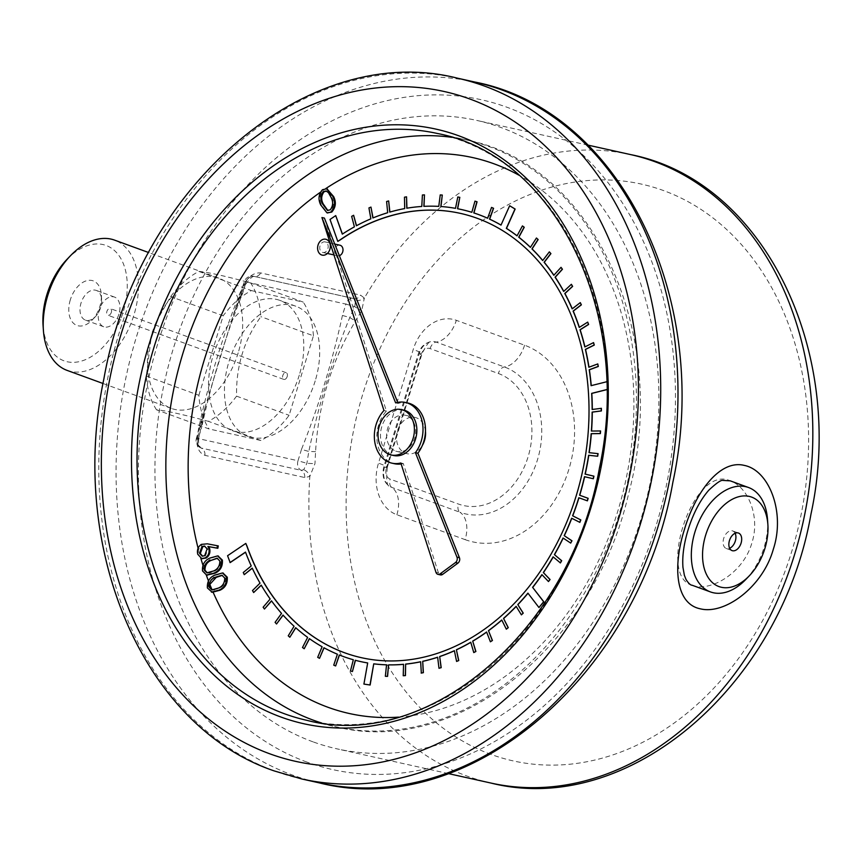 <?xml version="1.0" encoding="UTF-8"?>
<svg xmlns="http://www.w3.org/2000/svg" width="861" height="861" viewBox="0 0 861 861"><rect width="100%" height="100%" fill="white"/><g stroke="black" fill="none" stroke-linecap="round" stroke-linejoin="round"><path stroke-width="0.65" stroke-dasharray="4.3 3.23" d="M202.109 558.606L200.71 557.831L198.493 554.398L198.471 549.727L202.174 544.561L208.179 544.001L218.296 545.917M206.941 575.116L203.261 571.08L203.325 566.377L210.73 558.251L218.059 556.012M212.204 592.282L207.985 588.095L208.825 581.821L215.627 575.309L222.945 573.071M326.986 188.893L325.124 189.022L321.96 191.164C319.356 195.856 319.227 200.538 321.584 205.209L327.374 212.882M245.536 552.224L245.654 552.138A231.577 178.431 -77.5 0 0 251.401 565.989L243.426 572.554L244.406 574.707M245.966 543.442L227.734 555.754L230.167 562.599M460.301 213.356A227.605 175.375 102.5 0 1 460.387 213.367A227.605 175.375 102.5 0 1 582.23 473.582A227.605 175.375 102.5 0 1 361.663 657.739A227.605 175.375 102.5 0 1 361.588 657.729M335.898 215.637L330.172 219.501L337.964 241.435M353.785 215.315L351.815 216.391L354.571 226.884A231.577 178.431 -77.5 0 0 342.474 234.17L342.43 234.052M371.123 207.124L369.1 207.964L371.026 218.855A231.577 178.431 -77.5 0 0 356.54 225.808L356.508 225.7M388.817 200.957L386.761 201.56L387.848 212.753A231.577 178.431 -77.5 0 0 373.05 218.016L373.039 217.919M406.715 196.878L404.638 197.234L404.864 208.62A231.577 178.431 -77.5 0 0 389.904 212.14L389.893 212.064M424.634 194.909L422.568 195.016L421.944 206.5A231.577 178.431 -77.5 0 0 406.941 208.254L406.941 208.19M442.446 195.081L440.401 194.941L438.927 206.425A231.577 178.431 -77.5 0 0 424.01 206.382L424.01 206.339M440.81 206.511L440.972 206.522A231.577 178.431 -77.5 0 1 455.663 208.373L455.491 208.34M459.978 197.384L457.977 197.008L455.663 208.373M457.503 208.717L457.665 208.749A231.577 178.431 -77.5 0 1 461.162 209.481M472 212.344A231.577 178.431 -77.5 0 0 471.839 212.29L475.121 201.183M491.706 207.436L487.789 218.296A231.577 178.431 -77.5 0 0 487.638 218.22M509.82 205.779L501.167 225.141A231.577 178.431 -77.5 0 0 501.016 225.065M522.584 225.948L517.203 235.903A231.577 178.431 -77.5 0 0 517.074 235.806M536.607 238.045L530.559 247.419A231.577 178.431 -77.5 0 0 530.441 247.301M549.512 251.896L542.85 260.592A231.577 178.431 -77.5 0 0 542.753 260.474M561.189 267.373L553.978 275.326A231.577 178.431 -77.5 0 0 553.892 275.208M571.532 284.334L563.837 291.481A231.577 178.431 -77.5 0 0 563.772 291.352M580.454 302.652L572.339 308.916A231.577 178.431 -77.5 0 0 572.285 308.787M587.869 322.143L579.399 327.471A231.577 178.431 -77.5 0 0 579.367 327.352M593.713 342.646L584.974 346.983A231.577 178.431 -77.5 0 0 584.953 346.886M597.943 363.966L589.01 367.292A231.577 178.431 -77.5 0 0 588.989 367.195M606.768 389.656L608.566 389.204L608.017 381.498L591.249 385.706A231.577 178.431 -77.5 0 0 591.249 385.631M601.387 408.318L592.303 409.524A231.577 178.431 -77.5 0 0 592.303 409.47M600.58 430.963L591.539 431.092A231.577 178.431 -77.5 0 0 591.55 431.049M598.094 453.65L589.182 452.682A231.577 178.431 -77.5 0 0 589.182 452.671L589.021 452.649M584.49 476.682L593.358 478.748M578.807 497.733L578.979 497.766A231.577 178.431 -77.5 0 0 578.979 497.766L587.396 500.854M571.79 518.3A231.577 178.431 -77.5 0 0 571.812 518.268L579.873 522.379M563.191 538.082A231.577 178.431 -77.5 0 0 563.223 538.028L570.854 543.13M553.236 556.949A231.577 178.431 -77.5 0 0 553.279 556.884L560.414 562.933M542.01 574.739A231.577 178.431 -77.5 0 0 542.064 574.664L548.651 581.605M528.008 593.261A231.577 178.431 -77.5 0 0 528.084 593.175L539.126 607.565M516.191 606.456A231.577 178.431 -77.5 0 0 516.277 606.37L521.562 614.894M501.812 620.103A231.577 178.431 -77.5 0 0 501.92 620.006L506.494 629.23M486.637 632.103A231.577 178.431 -77.5 0 0 486.756 632.017L490.566 641.843M470.784 642.36A231.577 178.431 -77.5 0 0 470.913 642.284L473.937 652.627M454.404 650.776A231.577 178.431 -77.5 0 0 454.554 650.712L456.75 661.474M437.646 657.287A231.577 178.431 -77.5 0 0 437.797 657.234L439.164 668.33M420.642 661.818A231.577 178.431 -77.5 0 0 420.803 661.786L421.32 673.108M403.561 664.348A231.577 178.431 -77.5 0 0 403.723 664.326L403.389 675.788M386.546 664.843A231.577 178.431 -77.5 0 0 386.718 664.843L385.524 676.326M367.841 662.992L367.679 662.948A231.577 178.431 -77.5 0 0 367.841 662.992L364.074 684.129M355.281 660.279L355.453 660.312A231.577 178.431 -77.5 0 0 360.727 661.603M339.449 655.049L339.46 655.017A231.577 178.431 -77.5 0 0 353.484 659.774L350.621 671.01L352.59 671.558M324.08 647.816L324.102 647.773A231.577 178.431 -77.5 0 0 337.566 654.242L333.907 665.209L335.801 665.983M309.486 638.711L309.519 638.647A231.577 178.431 -77.5 0 0 322.294 646.772L317.87 657.363L319.679 658.374M295.786 627.798L295.829 627.723A231.577 178.431 -77.5 0 0 307.808 637.42L302.663 647.547L304.363 648.785M283.118 615.174L283.172 615.088A231.577 178.431 -77.5 0 0 294.247 626.281L288.413 635.848L289.996 637.301M271.57 600.946L271.645 600.86A231.577 178.431 -77.5 0 0 281.708 613.441L275.251 622.374L276.704 624.021M261.27 585.254L261.357 585.168A231.577 178.431 -77.5 0 0 270.332 599.03L263.305 607.242L264.607 609.071M252.295 568.228L252.391 568.142A231.577 178.431 -77.5 0 0 260.194 583.166L252.66 590.581L253.812 592.583M339.955 245.213A5.392 4.154 -77.5 0 0 334.789 249.313A5.392 4.154 -77.5 0 0 337.211 255.62A5.392 4.154 -77.5 0 0 337.62 255.739A5.392 4.154 -77.5 0 0 339.342 255.663M425.463 431.286A18.576 14.314 -77.5 0 0 415.056 417.413A18.576 14.314 -77.5 0 0 397.276 431.533A18.576 14.314 -77.5 0 0 405.606 453.284A18.576 14.314 -77.5 0 0 406.995 453.693A18.576 14.314 -77.5 0 0 422.299 445.535M403.723 410.116A23.247 17.909 -77.5 0 0 381.466 427.788A23.247 17.909 -77.5 0 0 391.895 454.995A23.247 17.909 -77.5 0 0 393.638 455.512M312.995 741.838A321.896 248.022 102.5 0 1 168.627 365.021A321.896 248.022 102.5 0 1 476.714 120.4A321.896 248.022 102.5 0 1 649.033 488.435A321.896 248.022 102.5 0 1 337.103 748.876A321.896 248.022 102.5 0 1 312.995 741.838M630.672 154.603A321.896 248.022 -77.5 0 0 364.364 298.067L360.522 295.108L260.743 272.948C254.156 272.41 248.485 276.252 243.728 284.485L239.164 295.011C222.504 336.877 209.18 380.454 199.192 425.743L196.986 437.366C196.276 447.031 198.945 453.026 204.972 455.361L304.751 477.532L309.842 476.424L314.954 463.681L315.578 451.659C318.322 404.552 331.646 360.963 355.561 320.895L361.717 310.713L364.364 298.067A7.943 6.221 -25.4 0 1 355.593 300.026L354.764 306.656L349.781 317.515C332.131 360.748 318.473 405.402 308.819 451.465L306.871 463.315L303.707 469.729L301.167 470.31L200.817 447.968C200.118 445.987 198.148 447.354 198.665 438.475A7.943 1.291 9.1 0 1 197.406 438.949L199.87 427.013L201.689 427.239C211.602 381.617 225.259 336.974 242.651 293.278L246.117 281.934L345.896 304.094L342.43 315.449C332.518 361.06 318.871 405.714 301.479 449.399L308.819 451.465L315.578 451.659M692.169 585.254C709.884 592.476 743.269 573.34 751.879 542.957C760.629 516.062 747.606 486.659 730.236 480.847C693.546 463.767 656.62 576.02 692.158 585.254M767.549 519.753A55.567 35.236 -70 0 1 764.084 547.402A55.567 35.236 -70 0 1 745.766 579.496M735.122 533.271A9.342 5.93 110 0 0 732.7 530.946A9.342 5.93 110 0 0 723.692 538.437A9.342 5.93 110 0 0 726.307 548.5A9.342 5.93 110 0 0 729.654 548.285M67.115 259.226A61.389 38.928 -70 0 1 125.103 268.912A61.389 38.928 -70 0 1 93.655 355.13A61.389 38.928 -70 0 1 43.05 325.21M70.311 299.876A23.731 15.057 110 0 0 73.551 323.349A23.731 15.057 110 0 0 92.03 320.141A23.731 15.057 110 0 0 101.329 294.634A23.731 15.057 110 0 0 87.93 280.428A23.731 15.057 110 0 0 70.311 299.876M67.093 370.391A69.332 43.965 110 0 0 133.982 314.846A69.332 43.965 110 0 0 114.599 240.133M238.185 352.838A69.332 43.965 -70 0 1 171.296 408.394A69.332 43.965 -70 0 1 151.514 334.983A69.332 43.965 -70 0 1 156.411 321.562A69.332 43.965 -70 0 1 167.712 301.985A69.332 43.965 -70 0 1 218.802 278.125A69.332 43.965 -70 0 1 238.185 352.838M156.53 409.814A83.614 53.027 -70 0 1 146.338 376.106L151.428 335.306L156.594 321.142L170.639 296.604A83.614 53.027 -70 0 1 198.837 271.43C207.436 272.098 224.721 275.94 250.68 282.946A83.614 53.027 -70 0 1 260.872 316.654C244.072 339.923 235.968 366.42 236.571 396.157A83.614 53.027 -70 0 1 208.373 421.33C182.414 414.324 165.129 410.482 156.53 409.814L209.083 428.972L260.915 440.488A83.614 53.027 110 0 0 289.113 415.314L313.426 335.812L260.872 316.654M236.571 396.157L289.113 415.314M260.915 440.488L208.373 421.33M146.338 376.106L198.88 395.274A83.614 53.027 110 0 0 209.083 428.972M198.88 395.274L223.193 315.772L170.639 296.604M198.837 271.43L251.39 290.587A83.614 53.027 110 0 0 223.193 315.772M251.39 290.587L303.223 302.103L250.68 282.946M313.426 335.812A83.614 53.027 110 0 0 303.223 302.103M299.294 375.127A69.332 43.965 -70 0 1 232.405 430.672A69.332 43.965 -70 0 1 214.852 350.481A69.332 43.965 -70 0 1 279.9 300.403A69.332 43.965 -70 0 1 299.294 375.127M315.201 380.928A69.332 43.965 -70 0 1 248.312 436.473A69.332 43.965 -70 0 1 230.759 356.282A69.332 43.965 -70 0 1 295.807 306.215A69.332 43.965 -70 0 1 315.201 380.928M342.43 315.449L349.781 317.515A7.943 0.893 32.2 0 0 355.561 320.895M199.192 425.743A7.943 1.335 12.2 0 1 200.828 426.97A7.943 1.335 12.2 0 1 200.269 427.314L205.768 405.057L233.213 315.201L245.299 282.3C247.688 278.114 250.562 276.133 253.909 276.359L353.882 298.573A7.943 7.943 0 0 0 353.387 298.455A7.943 6.113 -77.5 0 0 345.896 304.094L354.764 306.656A7.943 1.345 32 0 0 361.717 310.713M353.688 298.53A7.943 6.113 -77.5 0 0 353.979 298.606L254.199 276.435A7.943 6.113 -77.5 0 1 253.909 276.359A7.943 6.113 -77.5 0 0 253.608 276.284L353.387 298.455A7.943 6.113 -77.5 0 1 353.688 298.53L355.593 300.026M239.164 295.011A7.943 2.325 22 0 0 241.381 294.322A7.943 2.325 22 0 0 241.22 293.364L242.651 293.278M301.479 449.399L298.003 460.753L198.224 438.583A7.943 6.113 -77.5 0 0 201.388 448.15C198.342 446.913 197.018 443.845 197.406 438.949L196.394 438.367A7.943 7.943 0 0 0 200.764 447.946M243.728 284.485A7.943 2.282 25.1 0 0 245.902 283.926L245.902 283.926A7.943 2.282 25.1 0 0 245.299 282.3L244.298 281.708L246.117 281.934A7.943 6.113 -77.5 0 1 253.608 276.284A7.943 7.943 0 0 0 244.298 281.708L233.213 315.191L245.902 283.926C250.12 278.329 252.93 275.843 254.329 276.456L254.199 276.435A7.943 6.113 -77.5 0 0 260.743 272.948M196.986 437.366A7.943 1.291 9.1 0 1 198.665 438.475L205.768 405.057L196.394 438.367L198.224 438.583L201.689 427.239M304.751 477.532A7.943 6.113 -77.5 0 0 301.167 470.31A7.943 6.113 -77.5 0 1 298.003 460.753L306.871 463.315L314.954 463.681M491.061 783.079A321.896 248.022 -77.5 0 1 466.942 776.041A321.896 248.022 -77.5 0 1 309.842 476.424A7.943 5.693 -126 0 0 303.707 469.729M100.672 307.442A15.799 10.02 -70 0 1 95.474 316.568A15.799 10.02 -70 0 1 85.433 320.098A15.799 10.02 -70 0 1 81.02 303.072A15.799 10.02 -70 0 1 96.26 290.415A15.799 10.02 -70 0 1 101.663 299.585A15.799 10.02 -70 0 1 100.672 307.442M118.936 314.104A15.799 10.02 -70 0 1 103.697 326.76A15.799 10.02 -70 0 1 99.693 308.486A15.799 10.02 -70 0 1 114.524 297.077A15.799 10.02 -70 0 1 118.936 314.104M111.317 312.414A3.552 2.249 -70 0 1 107.894 315.255A3.552 2.249 -70 0 1 106.99 311.144A3.552 2.249 -70 0 1 110.326 308.582A3.552 2.249 -70 0 1 111.317 312.414M287.197 376.548A3.552 2.249 -70 0 1 283.764 379.389A3.552 2.249 -70 0 1 282.871 375.288A3.552 2.249 -70 0 1 286.196 372.716A3.552 2.249 -70 0 1 287.197 376.548M395.726 451.089A18.576 14.314 -77.5 0 0 397.115 451.498A18.576 14.314 -77.5 0 0 415.12 436.462A18.576 14.314 -77.5 0 0 405.176 415.217A18.576 14.314 -77.5 0 0 387.396 429.338A18.576 14.314 -77.5 0 0 395.726 451.089M324.403 218.081L386.428 411.063A31.093 23.957 -77.5 0 0 377.226 442.339A31.093 23.957 -77.5 0 0 394.403 463.713M407.888 403.013A31.093 23.957 -77.5 0 0 398.094 403.432L397.674 402.378M401.14 463.971A31.093 23.957 -77.5 0 0 403.292 463.541L438.421 572.834A3.971 3.057 -77.5 0 0 440.455 574.9M383.952 410.514L386.428 411.063M400.828 462.992L403.292 463.541M395.63 402.883L398.094 403.432M606.757 389.57L608.404 389.161L607.855 381.455L606.596 381.778M322.391 252.338A5.392 4.154 -77.5 0 0 322.8 252.456A5.392 4.154 -77.5 0 0 328.019 248.086A5.392 4.154 -77.5 0 0 325.135 241.919A5.392 4.154 -77.5 0 0 319.969 246.02A5.392 4.154 -77.5 0 0 322.391 252.338M320.766 205.026L321.584 205.209M322.488 189.721L323.305 189.904M330.226 209.836L327.858 210.493M331.162 197.567L331.98 197.75C334.197 202.141 333.885 206.231 331.055 210.019M328.428 192.616L329.257 192.799L331.98 197.75M326.459 191.099L329.257 192.799M207.393 587.966L207.985 588.095M214.798 575.126L215.627 575.309M213.571 589.914L219.297 588.235C223.473 586.438 225.571 583.112 225.56 578.248L222.299 575.352M212.107 589.893L214.389 590.086M224.743 578.065L225.56 578.248M218.468 588.052L219.297 588.235M202.496 570.908L203.261 571.08M209.901 558.068L210.73 558.251M219.846 561.006L217.413 558.294M207.35 572.888L209.503 573.028L214.4 571.177C218.586 569.379 220.674 566.054 220.664 561.189M208.674 572.845L209.503 573.028M213.571 570.994L214.4 571.177M197.718 554.226L198.493 554.398M201.356 544.378L202.174 544.561M204.627 555.711L205.456 555.894L207.953 549.081L204.821 546.165M207.135 548.898L207.953 549.081M202.647 556.206L205.456 555.894M202.895 565.042A284.722 219.383 -77.5 0 0 203.325 566.377M208.437 580.82A284.722 219.383 -77.5 0 0 208.825 581.821M398.568 717.116A284.722 219.383 -77.5 0 0 625.183 483.129A284.722 219.383 -77.5 0 0 518.957 175.203M321.96 191.164A284.722 219.383 -77.5 0 0 320.195 192.39M198.095 548.231A284.722 219.383 -77.5 0 0 198.471 549.727M451.767 137.308A300.597 231.609 102.5 0 1 466.339 139.912A300.597 231.609 102.5 0 1 627.249 483.591A300.597 231.609 102.5 0 1 335.962 726.802A300.597 231.609 102.5 0 1 321.648 723.003M465.123 539.643A101.878 78.491 -77.5 0 0 568.852 469.406A101.878 78.491 -77.5 0 0 524.564 345.196L456.33 320.314A42.34 32.621 -77.5 0 0 413.226 349.501L378.485 463.143A42.34 32.621 -77.5 0 0 396.889 514.76L465.123 539.643A26.465 16.779 110 0 0 459.968 512.263A76.123 58.656 -77.5 0 0 537.479 459.774A76.123 58.656 -77.5 0 0 504.385 366.958L436.15 342.075A26.465 16.779 110 0 0 456.33 320.314M491.125 754.44A295.441 227.638 102.5 0 1 434.568 263.757A295.441 227.638 102.5 0 1 806.283 399.3A295.441 227.638 102.5 0 1 491.125 754.44M474.874 82.043A358.94 276.575 -77.5 0 0 131.324 354.818A358.94 276.575 -77.5 0 0 292.31 774.997A358.94 276.575 -77.5 0 0 319.194 782.853M301.899 779.011A358.94 276.575 102.5 0 1 275.014 771.155A358.94 276.575 102.5 0 1 114.039 350.976A358.94 276.575 102.5 0 1 457.589 78.2M306.817 762.039A343.065 264.338 102.5 0 1 241.134 192.24A343.065 264.338 102.5 0 1 672.775 349.641A343.065 264.338 102.5 0 1 306.817 762.039M307.14 720.399A300.597 231.609 -77.5 0 0 598.438 477.188A300.597 231.609 -77.5 0 0 437.517 133.52L466.339 139.912C594.639 164.462 671.106 336.619 628.648 493.579C594.058 645.502 457.299 757.217 335.962 726.802L307.14 720.399M386.331 468.352L421.072 354.71A8.868 6.834 102.5 0 1 430.102 348.597L498.336 373.48A68.406 52.704 102.5 0 1 528.073 456.879A68.406 52.704 102.5 0 1 458.418 504.04L390.184 479.157A8.868 6.834 102.5 0 1 386.331 468.352L384.523 467.146A26.465 1.7 17 0 0 387.321 467.222A26.465 1.7 17 0 0 378.485 463.143M430.102 348.597A7.943 5.037 110 0 1 436.15 342.075A16.596 12.786 -77.5 0 0 431.178 341.591A16.596 12.786 -77.5 0 0 419.264 353.516L384.523 467.146A16.596 12.786 -77.5 0 0 389.549 486.261A16.596 12.786 -77.5 0 0 391.733 487.38L459.968 512.263A7.943 5.037 -70 0 1 458.418 504.04M396.889 514.76A26.465 16.779 110 0 0 391.733 487.38A7.943 5.037 110 0 1 390.184 479.157M421.072 354.71L419.264 353.516A26.465 1.7 17 0 0 422.062 353.58A26.465 1.7 17 0 0 413.226 349.501M524.564 345.196A26.465 16.779 -70 0 1 504.385 366.958A7.943 5.037 110 0 0 498.336 373.48M353.882 298.573L353.979 298.606A7.943 6.113 -77.5 0 0 360.522 295.108M204.972 455.361A7.943 6.113 -77.5 0 0 201.388 448.15M435.957 572.296L438.421 572.834M207.361 543.818L208.179 544.001M588.041 145.132L476.714 120.4M448.42 773.608L337.103 748.876M387.321 467.222C386.094 479.695 386.837 486.034 389.549 486.261C383.866 482.483 381.907 476.101 383.683 467.125L418.424 353.494C420.609 346.908 424.871 342.947 431.178 341.591C429.628 340.59 426.593 344.594 422.062 353.58L387.321 467.222M726.307 548.5L732.065 550.61M732.7 530.946L738.469 533.045M218.802 278.125L148.77 252.585M171.296 408.394L103.008 383.489M295.807 306.215L279.9 300.403M248.312 436.473L232.405 430.672M114.524 297.077L96.26 290.415M103.697 326.76L85.433 320.098M286.196 372.716L110.326 308.582M283.764 379.389L107.894 315.255M101.663 299.585L101.329 294.634M95.474 316.568L92.03 320.141M397.115 451.498L406.995 453.693M405.176 415.217L415.056 417.413M322.8 252.456L327.384 253.468M333.95 254.931L337.62 255.739M325.135 241.919L329.72 242.942M330.129 243.028L334.725 244.05M327.428 210.428L328.245 210.611M326.061 190.981L326.879 191.164M222.741 575.428L221.923 575.245M217.844 558.369L217.026 558.186M207.781 573.017L206.952 572.834M205.252 546.24L204.434 546.057M203.056 556.324L202.238 556.141"/><path stroke-width="1.29" d="M217.467 545.734L217.015 548.102L207.899 546.466L208.879 548.5C209.643 552.59 208.437 555.711 205.262 557.863L201.7 558.531L197.718 554.226C196.857 549.964 198.062 546.681 201.356 544.378L207.361 543.818L218.296 545.917L217.833 548.285L208.717 546.638L209.697 548.683C210.461 552.773 209.266 555.894 206.091 558.046L202.109 558.606M218.059 556.012L222.375 560.113C222.805 566.398 220.351 570.757 215.024 573.211L206.941 575.116M222.945 573.071L227.261 577.171C227.691 583.457 225.248 587.815 219.91 590.269L212.204 592.282L207.393 587.966C207.006 581.745 209.471 577.462 214.798 575.126L222.525 572.952L226.443 576.988C226.874 583.274 224.42 587.632 219.092 590.086L219.91 590.269M327.374 212.882L331.754 212.064C335.758 207.479 336.393 202.324 333.659 196.609L326.986 188.893M606.596 381.778L591.087 385.674A231.577 178.431 -77.5 0 0 589.225 369.756L598.147 366.442L597.782 363.923L588.838 367.249A231.577 178.431 -77.5 0 0 585.383 349.372L594.122 345.035L593.552 342.603L584.813 346.951A231.577 178.431 -77.5 0 0 579.991 329.752L588.461 324.425L587.708 322.111L579.238 327.438A231.577 178.431 -77.5 0 0 573.103 311.069L581.218 304.816L580.292 302.62L572.167 308.873A231.577 178.431 -77.5 0 0 564.773 293.493L572.468 286.358L571.37 284.302L563.675 291.448A231.577 178.431 -77.5 0 0 555.076 277.177L562.287 269.224L561.028 267.33L553.817 275.294A231.577 178.431 -77.5 0 0 544.098 262.261L550.76 253.564L549.35 251.853L542.688 260.56A231.577 178.431 -77.5 0 0 531.947 248.894L537.985 239.53L536.446 238.013L530.398 247.376A231.577 178.431 -77.5 0 0 518.709 237.173L524.091 227.229L522.423 225.916L517.041 235.871A231.577 178.431 -77.5 0 0 506.333 228.359L514.986 209.008L509.658 205.747L501.005 225.108A231.577 178.431 -77.5 0 0 489.5 219.114L493.418 208.265L491.545 207.404L487.627 218.253A231.577 178.431 -77.5 0 0 473.776 212.925L476.908 201.765L474.96 201.14L471.828 212.312A231.577 178.431 -77.5 0 0 461.076 209.46A231.577 178.431 -77.5 0 0 457.503 208.717L459.806 197.352L457.804 196.965L455.491 208.34A231.577 178.431 -77.5 0 0 440.81 206.511L442.285 195.049L440.24 194.909L438.766 206.382A231.577 178.431 -77.5 0 0 423.849 206.349L424.473 194.877L422.407 194.984L421.782 206.468A231.577 178.431 -77.5 0 0 406.779 208.222L406.543 196.835L404.476 197.191L404.702 208.577A231.577 178.431 -77.5 0 0 389.742 212.107L388.655 200.925L386.6 201.517L387.687 212.71A231.577 178.431 -77.5 0 0 372.888 217.973L370.962 207.092L368.938 207.921L370.865 218.823A231.577 178.431 -77.5 0 0 356.379 225.776L353.623 215.282L351.654 216.348L354.398 226.852A231.577 178.431 -77.5 0 0 342.312 234.138L335.725 215.605L330.011 219.458L337.803 241.403L340.665 239.466A227.605 175.375 102.5 0 1 460.226 213.334A227.605 175.375 102.5 0 1 582.058 473.55A227.605 175.375 102.5 0 1 361.502 657.707A227.605 175.375 102.5 0 1 246.913 546.229L245.794 543.409L227.573 555.722L230.167 562.599L245.536 552.224M361.588 657.729A227.605 175.375 102.5 0 1 247.075 546.272L245.794 543.409M337.803 241.403L340.827 239.509A227.605 175.375 102.5 0 1 460.301 213.356M342.43 234.052L335.725 215.605M356.508 225.7L353.623 215.282M373.039 217.919L370.962 207.092M389.893 212.064L388.655 200.925M406.941 208.19L406.543 196.835M424.01 206.339L424.473 194.877M440.972 206.522L442.285 195.049M457.665 208.749L459.806 197.352M471.839 212.29A231.577 178.431 -77.5 0 0 461.248 209.492A231.577 178.431 -77.5 0 0 461.162 209.481M487.638 218.22A231.577 178.431 -77.5 0 0 473.937 212.958L477.069 201.808L474.96 201.14M501.016 225.065A231.577 178.431 -77.5 0 0 489.661 219.146L493.579 208.297L491.545 207.404M517.074 235.806A231.577 178.431 -77.5 0 0 506.505 228.391L515.147 209.051L509.658 205.747M530.441 247.301A231.577 178.431 -77.5 0 0 518.871 237.216L524.252 227.261L522.423 225.916M542.753 260.474A231.577 178.431 -77.5 0 0 532.109 248.926L538.157 239.562L536.446 238.013M553.892 275.208A231.577 178.431 -77.5 0 0 544.27 262.304L550.922 253.608L549.35 251.853M563.772 291.352A231.577 178.431 -77.5 0 0 555.248 277.21L562.448 269.256L561.028 267.33M572.285 308.787A231.577 178.431 -77.5 0 0 564.945 293.526L572.64 286.39L571.37 284.302M579.367 327.352A231.577 178.431 -77.5 0 0 573.275 311.112L581.379 304.848L580.292 302.62M584.953 346.886A231.577 178.431 -77.5 0 0 580.163 329.785L588.623 324.468L587.708 322.111M588.989 367.195A231.577 178.431 -77.5 0 0 585.545 349.415L594.284 345.067L593.552 342.603M591.249 385.631A231.577 178.431 -77.5 0 0 589.387 369.8L598.32 366.474L597.782 363.923M592.303 409.47A231.577 178.431 -77.5 0 0 591.808 393.412L606.768 389.656M591.55 431.049A231.577 178.431 -77.5 0 0 592.293 412.128L601.376 410.934L601.387 408.318L592.142 409.492A231.577 178.431 -77.5 0 0 591.647 393.369L591.808 393.412M589.182 452.671A231.577 178.431 -77.5 0 0 591.346 433.707L600.375 433.589L600.58 430.963L591.378 431.049A231.577 178.431 -77.5 0 0 592.131 412.096L592.293 412.128M360.727 661.603A231.577 178.431 -77.5 0 0 360.813 661.614A231.577 178.431 -77.5 0 0 367.679 662.959L363.912 684.086L370.133 685.022L373.739 663.831A231.577 178.431 -77.5 0 0 386.546 664.81L385.351 676.294L387.568 676.38L388.602 664.853A231.577 178.431 -77.5 0 0 403.561 664.294L403.217 675.745L405.456 675.594L405.628 664.089A231.577 178.431 -77.5 0 0 420.642 661.743L421.32 673.108L423.386 672.667L422.708 661.302A231.577 178.431 -77.5 0 0 437.636 657.201L438.992 668.287L441.209 667.652L439.68 656.512A231.577 178.431 -77.5 0 0 454.382 650.679L456.588 661.442L458.762 660.559L456.395 649.754A231.577 178.431 -77.5 0 0 470.752 642.241L473.776 652.584L475.896 651.486L472.7 641.101A231.577 178.431 -77.5 0 0 486.594 631.985L490.404 641.8L492.449 640.487L488.467 630.618A231.577 178.431 -77.5 0 0 501.759 619.974L506.322 629.197L508.281 627.669L503.534 618.402A231.577 178.431 -77.5 0 0 516.116 606.327L521.4 614.862L523.251 613.14L517.795 604.573A231.577 178.431 -77.5 0 0 527.911 593.132L538.954 607.532L543.808 601.785L532.593 587.331A231.577 178.431 -77.5 0 0 541.903 574.621L548.479 581.562L550.071 579.518L543.323 572.533A231.577 178.431 -77.5 0 0 553.106 556.841L560.414 562.933L561.695 560.705L554.387 554.613A231.577 178.431 -77.5 0 0 563.051 537.996L570.692 543.097L571.973 540.783L564.17 535.639A231.577 178.431 -77.5 0 0 571.65 518.225L579.873 522.379L580.831 519.926L572.597 515.782A231.577 178.431 -77.5 0 0 578.807 497.733L587.396 500.854L588.171 498.325L579.582 495.204A231.577 178.431 -77.5 0 0 584.49 476.682L593.358 478.748L593.939 476.165L585.232 474.131A231.577 178.431 -77.5 0 0 588.784 455.297L597.695 456.255L598.094 453.65L589.021 452.649A231.577 178.431 -77.5 0 0 591.173 433.675L591.346 433.707M579.744 495.236A231.577 178.431 -77.5 0 0 584.651 476.714M572.759 515.814A231.577 178.431 -77.5 0 0 578.969 497.787M564.332 535.671A231.577 178.431 -77.5 0 0 571.79 518.3M554.549 554.645A231.577 178.431 -77.5 0 0 563.191 538.082M543.495 572.565A231.577 178.431 -77.5 0 0 553.236 556.949M532.755 587.374A231.577 178.431 -77.5 0 0 542.01 574.739M517.956 604.605A231.577 178.431 -77.5 0 0 528.008 593.261M503.707 618.446A231.577 178.431 -77.5 0 0 516.191 606.456M488.628 630.65A231.577 178.431 -77.5 0 0 501.812 620.103M472.872 641.133A231.577 178.431 -77.5 0 0 486.637 632.103M456.556 649.786A231.577 178.431 -77.5 0 0 470.784 642.36M439.842 656.545A231.577 178.431 -77.5 0 0 454.404 650.776M422.869 661.334A231.577 178.431 -77.5 0 0 437.646 657.287M405.8 664.132A231.577 178.431 -77.5 0 0 420.642 661.818M388.763 664.886A231.577 178.431 -77.5 0 0 403.561 664.348M373.9 663.874A231.577 178.431 -77.5 0 0 386.546 664.843M230.005 562.567L245.493 552.105A231.577 178.431 -77.5 0 0 251.24 565.957L243.254 572.511L244.244 574.664L252.23 568.109A231.577 178.431 -77.5 0 0 260.033 583.134L252.488 590.549L253.651 592.551L261.195 585.125A231.577 178.431 -77.5 0 0 270.171 598.998L263.132 607.209L264.445 609.039L271.484 600.827A231.577 178.431 -77.5 0 0 281.547 613.409L275.089 622.342L276.542 623.988L283.011 615.055A231.577 178.431 -77.5 0 0 294.075 626.238L288.252 635.816L289.834 637.258L295.667 627.691A231.577 178.431 -77.5 0 0 307.646 637.388L302.491 647.504L304.202 648.742L309.357 638.614A231.577 178.431 -77.5 0 0 322.122 646.729L317.698 657.32L319.517 658.342L323.94 647.741A231.577 178.431 -77.5 0 0 337.394 654.209L333.734 665.166L335.639 665.951L339.299 654.984A231.577 178.431 -77.5 0 0 353.322 659.741L350.459 670.977L352.429 671.526L355.453 660.322M335.639 665.951L339.449 655.049M319.517 658.342L324.08 647.816M304.202 648.742L309.486 638.711M289.834 637.258L295.786 627.798M276.542 623.988L283.118 615.174M264.445 609.039L271.57 600.946M253.651 592.551L261.27 585.254M244.244 574.664L252.295 568.228M339.342 255.663A5.392 4.154 -77.5 0 0 342.99 250.282A5.392 4.154 -77.5 0 0 339.955 245.213L334.725 244.05M422.299 445.535A18.576 14.314 -77.5 0 0 425.463 431.286M352.429 671.526L355.281 660.279A231.577 178.431 -77.5 0 0 360.641 661.582A231.577 178.431 -77.5 0 0 367.679 662.948M585.232 474.131L585.071 474.099A231.577 178.431 -77.5 0 0 588.623 455.265L588.784 455.297M321.928 217.532L383.952 410.514A31.093 23.957 -77.5 0 0 374.75 441.79A31.093 23.957 -77.5 0 0 391.938 463.164A31.093 23.957 -77.5 0 0 400.828 462.992L435.957 572.296A3.971 3.057 -77.5 0 0 437.991 574.352A3.971 3.057 -77.5 0 0 440.175 573.824L455.48 562.556A3.971 3.057 -77.5 0 0 456.965 557.153L415.422 452.671A31.093 23.957 -77.5 0 0 422.32 422.245A31.093 23.957 -77.5 0 0 405.423 402.464A31.093 23.957 -77.5 0 0 395.63 402.883L321.928 217.532L324.403 218.081L397.674 402.378M391.163 454.963L393.638 455.512A23.247 17.909 -77.5 0 0 416.164 436.699A23.247 17.909 -77.5 0 0 403.723 410.116L401.248 409.567A23.247 17.909 -77.5 0 0 379.001 427.239A23.247 17.909 -77.5 0 0 389.42 454.447A23.247 17.909 -77.5 0 0 391.163 454.963A23.247 17.909 -77.5 0 0 413.7 436.15A23.247 17.909 -77.5 0 0 401.248 409.567M773.286 549.35C762.803 586.847 724.887 614.915 700.445 608.845C675.476 603.948 672.656 566.786 684.387 529.569C695.397 492.438 719.699 459.247 744.281 465.403C769.11 470.235 785.587 512.338 773.286 549.35M749.21 575.912L745.766 579.496A55.567 35.236 -70 0 1 710.465 591.927L692.169 585.254C690.544 585.243 688.499 583.327 686.056 579.528L684.387 575.309L682.967 567.474C682.052 555.883 684.011 542.559 688.822 527.502C693.944 512.026 700.617 499.584 708.829 490.157C716.47 483.032 721.174 479.781 722.928 480.427L730.236 480.847L748.543 487.52A55.567 35.236 -70 0 1 767.549 519.753L767.883 524.715A47.635 30.21 110 0 0 740.987 496.227A47.635 30.21 110 0 0 705.633 535.241A47.635 30.21 110 0 0 712.144 582.348A47.635 30.21 110 0 0 749.21 575.912A47.635 30.21 110 0 0 767.883 524.715M710.465 591.927A55.567 35.236 -70 0 1 694.924 532.044A55.567 35.236 -70 0 1 748.543 487.52M729.461 540.536A9.342 5.93 110 0 0 732.065 550.61A9.342 5.93 110 0 0 740.837 543.861A9.342 5.93 110 0 0 738.469 533.045A9.342 5.93 110 0 0 729.461 540.536M729.654 548.285A9.342 5.93 110 0 0 735.122 533.271M43.384 330.172L43.05 325.21A61.389 38.928 -70 0 1 46.881 294.666A61.389 38.928 -70 0 1 67.115 259.226L70.559 255.642A69.332 43.965 110 0 0 47.71 295.678A69.332 43.965 110 0 0 43.384 330.172A69.332 43.965 110 0 0 67.093 370.391L103.008 383.489M148.77 252.585L114.599 240.133A69.332 43.965 110 0 0 70.559 255.642M437.991 574.352L440.455 574.9A3.971 3.057 -77.5 0 0 442.651 574.373L457.955 563.105A3.971 3.057 -77.5 0 0 459.43 557.702L417.897 453.22A31.093 23.957 -77.5 0 0 424.796 422.794A31.093 23.957 -77.5 0 0 407.888 403.013L405.423 402.464M391.938 463.164L394.403 463.713A31.093 23.957 -77.5 0 0 401.14 463.971M415.422 452.671L417.897 453.22M363.912 684.086L369.961 684.99L373.739 663.831M385.351 676.294L387.407 676.348L388.602 664.853M403.217 675.745L405.294 675.551L405.628 664.089M421.158 673.076L423.225 672.635L422.708 661.302M438.992 668.287L441.047 667.609L439.68 656.512M456.588 661.442L458.601 660.527L456.395 649.754M473.776 652.584L475.724 651.443L472.7 641.101M490.404 641.8L492.288 640.444L488.467 630.618M506.322 629.197L508.119 627.626L503.534 618.402M521.4 614.862L523.09 613.107L517.795 604.573M538.954 607.532L543.646 601.742L532.593 587.331M548.479 581.562L549.91 579.475L543.323 572.533M560.253 562.9L561.533 560.672L554.387 554.613M570.692 543.097L571.812 540.751L564.17 535.639M579.711 522.336L580.658 519.893L572.597 515.782M587.234 500.811L588.009 498.293L579.582 495.204M593.186 478.705L593.778 476.133L585.071 474.099M588.623 455.265L597.523 456.222L597.932 453.607M591.173 433.675L600.214 433.546L600.418 430.93M592.131 412.096L601.215 410.891L601.226 408.286M591.647 393.369L606.757 389.57M321.594 254.953A8.147 6.275 -77.5 0 0 330.28 245.17A8.147 6.275 -77.5 0 0 320.034 241.435A8.147 6.275 -77.5 0 0 321.594 254.953M330.936 211.881C334.929 207.297 335.564 202.141 332.83 196.426L326.588 188.785L322.488 189.721C318.548 194.295 317.978 199.397 320.766 205.026L326.954 212.807L331.754 212.064M332.83 196.426L333.659 196.609M331.162 197.567C333.368 201.958 333.067 206.048 330.226 209.836L327.428 210.428L322.423 203.788C320.109 199.44 320.389 195.372 323.273 191.583L326.061 190.981L328.428 192.616L331.162 197.567M322.423 203.788L323.241 203.971C320.938 199.623 321.218 195.555 324.091 191.766L326.459 191.099M327.858 210.493L323.241 203.971M323.273 191.583L324.091 191.766M219.092 590.086L211.408 592.099M215.358 577.214C211.128 578.904 209.029 582.208 209.062 587.094L211.849 589.893L218.468 588.052C222.655 586.255 224.743 582.929 224.743 578.065L221.923 575.245L215.358 577.214L216.186 577.397L209.836 584.393L209.847 587.277L212.247 589.946M209.062 587.094L209.847 587.277M226.443 576.988L227.261 577.171M222.299 575.352L216.186 577.397M214.195 573.028L206.511 575.04L202.496 570.908C202.109 564.687 204.574 560.403 209.901 558.068L217.639 555.894L221.546 559.93C221.977 566.215 219.523 570.574 214.195 573.028L215.024 573.211M210.471 560.156C206.231 561.846 204.132 565.15 204.165 570.036L206.952 572.834L213.571 570.994C217.758 569.196 219.846 565.871 219.846 561.006L217.026 558.186L211.289 560.339C207.06 562.029 204.95 565.333 204.983 570.219L207.35 572.888M221.546 559.93L222.375 560.113M217.413 558.294L211.289 560.339M204.165 570.036L204.983 570.219M205.262 557.863L206.091 558.046M207.135 548.898L204.434 546.057L201.991 546.498L199.504 553.289L202.238 556.141L204.627 555.711L207.135 548.898M208.879 548.5L209.697 548.683M207.899 546.466L208.717 546.638M217.015 548.102L217.833 548.285M204.821 546.165L202.809 546.681L200.322 553.472L202.647 556.206M201.991 546.498L202.809 546.681M199.504 553.289L200.322 553.472M200.817 558.24A284.722 219.383 -77.5 0 0 202.895 565.042M206.263 574.976A284.722 219.383 -77.5 0 0 208.437 580.82M213.194 592.411A284.722 219.383 -77.5 0 0 327.955 707.268A284.722 219.383 -77.5 0 0 398.568 717.116M518.957 175.203A284.722 219.383 -77.5 0 0 325.652 188.667M320.195 192.39A284.722 219.383 -77.5 0 0 198.095 548.231M321.648 723.003A300.597 231.609 102.5 0 1 313.447 720.226A300.597 231.609 102.5 0 1 176.301 377.667A300.597 231.609 102.5 0 1 451.767 137.308M448.42 773.608L491.061 783.079A321.896 248.022 -77.5 0 0 802.99 522.627A321.896 248.022 -77.5 0 0 630.672 154.603L588.041 145.132M301.899 779.011L319.194 782.853A358.94 276.575 -77.5 0 0 667.017 492.427A358.94 276.575 -77.5 0 0 474.874 82.043L457.589 78.2A358.94 276.575 102.5 0 1 649.732 488.585A358.94 276.575 102.5 0 1 301.899 779.011L274.207 770.918C143.27 726.598 67.761 548.403 103.88 378.905C137.362 187.375 307.151 39.961 457.589 78.2M280.998 717.062A304.568 234.676 102.5 0 1 222.698 211.214A304.568 234.676 102.5 0 1 605.896 350.954A304.568 234.676 102.5 0 1 280.998 717.062M269.773 753.805A343.065 264.338 -77.5 0 0 635.73 341.419A343.065 264.338 -77.5 0 0 204.089 184.017A343.065 264.338 -77.5 0 0 269.773 753.805M284.625 713.823A300.597 231.609 -77.5 0 0 307.14 720.399C428.477 752.083 571.123 629.703 599.514 467.598C632.813 313.533 555.506 155.615 437.517 133.52A300.597 231.609 -77.5 0 0 149.814 361.954A300.597 231.609 -77.5 0 0 284.625 713.823M440.175 573.824L442.651 574.373M455.48 562.556L457.955 563.105M456.965 557.153L459.43 557.702M209.836 584.393A284.722 219.383 -77.5 0 0 212.107 589.893M491.061 783.079C629.036 817.638 781.185 684.796 810.976 514.114C846.18 351.815 764.342 180.875 630.672 154.603M319.194 782.853C469.622 821.093 639.411 673.679 672.893 482.149C712.327 300.069 620.792 110.251 474.874 82.043M327.384 253.468L333.95 254.931M326.588 188.785L327.417 188.968M326.954 212.807L327.783 212.99M223.354 573.135L222.525 572.952M207.329 575.223L206.511 575.04M218.457 556.077L217.639 555.894M202.529 558.714L201.7 558.531"/></g></svg>
